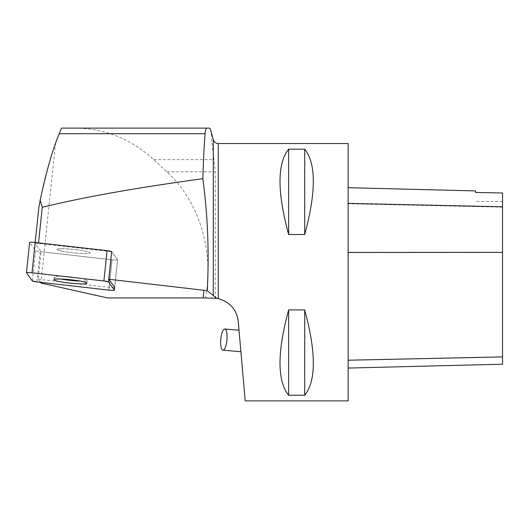 <?xml version="1.0" encoding="UTF-8"?>
<svg xmlns="http://www.w3.org/2000/svg" width="529" height="529" viewBox="0 0 529 529"><rect width="100%" height="100%" fill="white"/><g stroke="black" fill="none" stroke-linecap="round" stroke-linejoin="round"><path stroke-width="0.4" stroke-dasharray="2.65 1.98" d="M62.012 248.709A16.584 1.726 -174 0 0 57.119 249.41A16.584 1.726 -174 0 0 73.432 252.862A16.584 1.726 -174 0 0 90.109 252.875A16.584 1.726 -174 0 0 80.051 250.217A16.584 1.726 -174 0 0 62.012 248.709M40.396 282.327L38.181 279.259L41.077 251.731L35.066 243.4L38.478 243.4L111.745 251.731L117.57 259.805A5.105 0.529 6 0 1 117.59 259.858A5.105 0.529 6 0 1 112.036 259.805L40.144 251.625A5.105 0.529 6 0 1 35.555 250.66L29.65 242.487L26.47 272.792M35.066 243.4L35.159 242.48M38.478 243.4L38.531 242.864M38.862 207.282C42.604 185.619 48.159 164.433 55.532 143.716L40.892 283.008M107.645 297.946L205.417 297.946C214.569 251.791 199.182 201.41 166.893 171.826L153.76 159.613C131.053 138.988 105.02 128.487 75.66 128.117L61.483 128.117L55.532 143.716M153.76 159.613L213.914 159.613L210.621 129.744M205.417 297.946L215.263 298.078L215.263 171.826L213.914 159.613M218.265 143.531L218.265 298.574L226.108 301.768L231.325 306.02M232.343 307.164L232.925 307.878M234.287 309.815L236.602 314.378L238.248 321.434L245.198 400.883M114.694 287.379L117.59 259.858L114.694 287.379A5.105 0.529 6 0 1 109.146 287.326L112.036 259.805A5.105 0.529 -174 0 0 117.59 259.858A5.105 0.529 -174 0 0 117.57 259.805L114.681 287.326L117.57 259.805L111.745 251.731M38.181 279.259L109.146 287.326M348.142 252.637L348.142 368.072L348.142 187.696L348.142 252.637L502.55 252.564L502.55 364.19M502.55 252.564L502.55 193.052L475.531 192.45L475.531 190.896M348.142 143.531L348.142 400.883M288.629 395.236C277.143 380.854 277.143 352.413 288.629 309.908L304.711 309.908C316.19 352.413 316.19 380.854 304.711 395.236L288.629 395.236L288.629 309.908M288.629 234.506C277.143 192.007 277.143 163.56 288.629 149.178L304.711 149.178C316.19 163.56 316.19 192.007 304.711 234.506L288.629 234.506L288.629 149.178M304.711 149.178L304.711 234.506M304.711 309.908L304.711 395.236M239.015 330.261L239.472 335.452M61.886 251.143A16.584 1.726 6 0 1 57.119 249.41A16.584 1.726 6 0 1 73.789 249.43A16.584 1.726 6 0 1 90.109 252.875A16.584 1.726 6 0 1 79.8 253.398A16.584 1.726 6 0 1 61.886 251.143M60.941 279.048A16.584 1.726 6 0 1 58.99 278.671A16.584 1.726 6 0 1 54.223 276.932A16.584 1.726 6 0 1 70.899 276.951A16.584 1.726 6 0 1 87.212 280.403A16.584 1.726 6 0 1 82.319 281.104A16.584 1.726 6 0 1 80.203 281.071M108.855 290.11L112.036 259.805L41.077 251.731M35.555 250.66L32.368 280.972M36.957 281.937L40.144 251.625M213.293 153.833L213.293 139.716M502.55 356.738L348.142 360.051M502.55 207.156L348.142 203.758M166.893 171.826L215.263 171.826M54.223 276.932L53.932 279.722M87.212 280.403L86.921 283.187M502.55 201.437L475.531 201.437"/><path stroke-width="0.79" d="M29.65 242.487A5.105 0.529 6 0 1 29.637 242.434A5.105 0.529 6 0 1 35.185 242.487L107.076 250.66A5.105 0.529 6 0 1 111.672 251.625L108.855 279.259L207.256 290.672C209.253 252.941 207.791 215.627 202.865 178.716C137.335 187.59 83.807 197.112 42.274 207.282L40.158 200.147L38.862 207.282L35.159 242.48M114.383 290.11L108.485 281.937A5.105 0.529 -174 0 0 103.896 280.972L31.998 272.792A5.105 0.529 -174 0 0 26.45 272.739A5.105 0.529 -174 0 0 26.47 272.792L32.368 280.972A5.105 0.529 -174 0 0 36.957 281.937L108.855 290.11A5.105 0.529 -174 0 0 114.403 290.163A5.105 0.529 -174 0 0 114.383 290.11L114.681 287.326L108.855 279.259M58.825 279.014A16.584 1.726 -174 0 0 53.932 279.722A16.584 1.726 -174 0 0 70.245 283.167A16.584 1.726 -174 0 0 86.921 283.187A16.584 1.726 -174 0 0 76.864 280.529A16.584 1.726 -174 0 0 58.825 279.014M38.531 242.864L42.274 207.282M203.936 290.071L203.103 297.946L107.645 297.946L40.892 283.008L40.396 282.327M75.66 128.117L209.768 128.117L61.483 128.117L59.261 133.705C53.039 148.041 46.671 170.193 40.158 200.147M206.991 128.117C206.065 128.137 205.437 130.002 205.107 133.705C204.201 144.02 203.453 159.024 202.865 178.716M213.293 295.546L216.738 298.277L218.265 298.574L218.265 143.531C215.753 143.379 214.093 142.109 213.293 139.716L213.293 295.546L207.256 290.672M213.293 139.716L210.621 129.744L209.768 128.117M203.103 297.946L216.738 298.277M218.265 143.531L348.142 143.531L348.142 400.883L245.198 400.883L238.248 321.434C236.82 309.829 230.155 302.211 218.265 298.574L215.263 298.078M231.325 306.02L232.343 307.164M232.925 307.878L234.287 309.815M114.681 287.326A5.105 0.529 6 0 1 114.694 287.379L114.403 290.163M348.142 368.072L502.55 364.19L502.55 193.019L475.531 192.411L475.531 190.896L348.142 187.696M288.629 149.178C277.143 163.56 277.143 192.007 288.629 234.506L304.711 234.506C316.19 192.007 316.19 163.56 304.711 149.178L288.629 149.178L288.629 234.506M288.629 309.908C277.143 352.413 277.143 380.854 288.629 395.236L304.711 395.236C316.19 380.854 316.19 352.413 304.711 309.908L288.629 309.908L288.629 395.236M304.711 395.236L304.711 309.908M304.711 234.506L304.711 149.178M239.472 335.452L239.015 330.261L224.792 329.018A10.613 3.101 95 0 1 226.987 334.361A10.613 3.101 95 0 1 226.954 339.863A10.613 3.101 95 0 1 222.94 350.165A10.613 3.101 95 0 1 220.772 339.32A10.613 3.101 95 0 1 224.792 329.018M80.203 281.071A16.584 1.726 6 0 1 60.941 279.048M32.368 280.972L36.97 281.937L108.829 290.11C112.353 290.461 114.204 290.461 114.383 290.11L108.485 281.937L103.882 280.972L32.024 272.799C28.5 272.442 26.648 272.442 26.47 272.799L32.368 280.972M111.672 251.625L108.485 281.937M35.185 242.487L31.998 272.792M103.896 280.972L107.076 250.66M59.261 133.705L205.107 133.705M502.55 356.903L348.142 360.223M502.55 252.346L348.142 252.419M502.55 206.779L348.142 203.374M29.637 242.434L26.45 272.739M240.9 351.739L222.94 350.165"/></g></svg>
